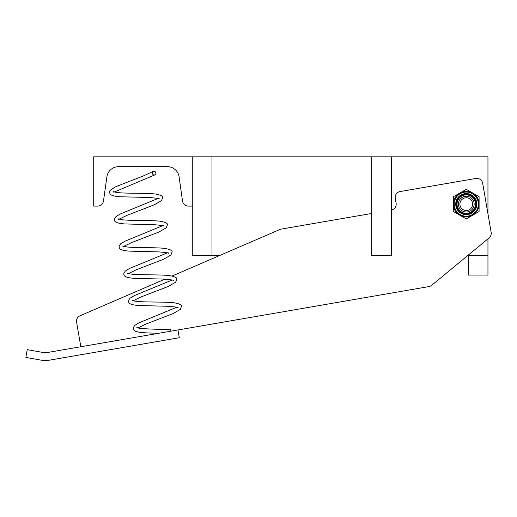 <?xml version="1.0" encoding="UTF-8"?>
<svg xmlns="http://www.w3.org/2000/svg" width="517" height="517" viewBox="0 0 517 517"><rect width="100%" height="100%" fill="white"/><g stroke="black" fill="none" stroke-linecap="round" stroke-linejoin="round"><path stroke-width="0.78" d="M487.951 213.844L487.951 156.819L192.272 156.819L192.272 255.372L219.964 255.372M211.989 156.819L211.989 255.372M467.943 255.372L487.951 255.372L487.951 238.854M371.652 156.819L371.652 255.372L391.363 255.372L391.363 156.819M164.865 279.161L80.077 315.764A5.913 5.913 0 0 0 76.594 322.201L80.833 346.745M177.951 329.962L48.016 352.413A15.768 15.768 0 0 1 42.543 352.394L27.246 349.647L25.85 357.402L41.147 360.155A23.653 23.653 0 0 0 49.361 360.181L179.296 337.73L177.951 329.962L428.916 286.592A5.913 5.913 0 0 0 431.676 285.326L489.088 237.917A5.913 5.913 0 0 0 491.15 232.346L482.671 183.289A5.913 5.913 0 0 0 475.84 178.468L400.087 191.555A5.913 5.913 0 0 0 395.266 198.392L396.106 203.246A5.913 5.913 0 0 1 391.363 210.064M371.652 213.476L281.261 229.096A5.913 5.913 0 0 0 279.923 229.49L172.148 276.013M487.951 255.372L487.951 275.089L468.24 275.089L468.24 255.372M477.365 210.529A12.815 12.815 0 0 0 479.085 204.125L479.085 211.524L466.269 218.917L453.454 211.524L453.454 196.725L466.269 189.332L479.085 196.725L479.085 204.125A12.815 12.815 0 0 0 459.865 193.028A12.815 12.815 0 0 0 459.865 215.221A12.815 12.815 0 0 0 477.365 210.529M474.154 204.125A7.884 7.884 0 0 1 466.269 212.009A7.884 7.884 0 0 1 458.385 204.125A7.884 7.884 0 0 1 466.269 196.24A7.884 7.884 0 0 1 474.154 204.125M472.641 204.125A6.372 6.372 0 0 1 466.269 210.497A6.372 6.372 0 0 1 459.897 204.125A6.372 6.372 0 0 1 466.269 197.752A6.372 6.372 0 0 1 472.641 204.125M192.272 156.819L93.713 156.819L93.713 206.096L97.629 206.096A5.913 5.913 0 0 0 103.49 201.003L106.883 176.853A11.826 11.826 0 0 1 118.593 166.674L167.398 166.674A11.826 11.826 0 0 1 179.108 176.853L182.501 201.003A5.913 5.913 0 0 0 188.356 206.096L192.272 206.096M152.321 173.421A1.971 1.751 -123.2 0 1 155.83 172.814A1.971 1.751 -123.2 0 1 152.321 173.421M170.868 331.184A1.971 0.834 -88.2 0 0 170.093 329.419C157.685 329.407 147.494 329.038 139.525 328.314L136.824 327.565L137.089 328.101M170.539 331.242L168.264 331.636M474.936 209.127A10.004 10.004 0 0 1 461.267 212.791A10.004 10.004 0 0 1 457.603 199.123A10.004 10.004 0 0 1 471.271 195.458A10.004 10.004 0 0 1 474.936 209.127M458.269 199.504A9.241 9.241 0 0 0 461.649 212.125A9.241 9.241 0 0 0 474.27 208.745A9.241 9.241 0 0 0 470.89 196.124A9.241 9.241 0 0 0 458.269 199.504M475.401 209.398A10.54 10.54 0 0 0 471.543 194.993A10.54 10.54 0 0 0 457.138 198.851A10.54 10.54 0 0 0 460.996 213.256A10.54 10.54 0 0 0 475.401 209.398M455.813 198.089A12.072 12.072 0 0 1 472.305 193.668A12.072 12.072 0 0 1 476.726 210.16A12.072 12.072 0 0 1 460.233 214.581A12.072 12.072 0 0 1 455.813 198.089M176.775 307.24L139.054 322.782L134.782 325.374L133.257 327.571L133.205 328.773C132.927 329.297 133.735 330.163 135.648 331.371L139.228 332.257C144.288 332.864 151.003 333.174 159.372 333.174M132.391 300.907L132.119 300.371L134.827 301.12C142.828 302.477 164.173 301.624 173.925 302.755C179.593 303.77 182.1 304.998 181.441 306.432L180.336 309.399L172.969 313.638L145.542 324.217L137.877 327.965M172.077 280.046L134.355 295.588L130.084 298.18L128.559 300.383L128.507 301.579C129.108 301.56 126.626 304.681 138.911 305.521L168.296 306.284C175.748 306.949 178.921 307.408 177.829 307.654L177.557 307.104M127.693 273.713L127.421 273.176L130.129 273.926C138.129 275.283 159.475 274.43 169.227 275.561C174.895 276.576 177.402 277.803 176.743 279.238L175.638 282.204L168.271 286.444L140.844 297.029L133.173 300.771M167.379 252.858L129.657 268.401L125.385 270.986L123.86 273.189L123.809 274.385C124.41 274.365 121.928 277.487 134.213 278.327L163.598 279.09C171.049 279.755 174.223 280.214 173.13 280.46L172.859 279.91M122.994 246.525L122.723 245.982L125.431 246.732C133.431 248.089 154.777 247.236 164.529 248.367C170.196 249.388 172.704 250.609 172.045 252.05L170.94 255.01L163.566 259.25L136.145 269.835L128.475 273.583M162.681 225.664L124.952 241.206L120.687 243.798L119.162 245.995L119.11 247.191C119.711 247.171 117.23 250.293 129.508 251.133L158.9 251.895C166.345 252.561 169.524 253.02 168.432 253.265L168.161 252.723M118.296 219.331L118.025 218.788L120.732 219.544C128.733 220.895 150.079 220.042 159.831 221.173C165.498 222.194 168.006 223.415 167.346 224.856L166.235 227.816L158.868 232.062L131.441 242.641L123.776 246.389M157.982 198.47L120.254 214.012L115.989 216.604L114.464 218.801L114.406 219.996C115.013 219.983 112.525 223.098 124.81 223.939L154.195 224.708C161.647 225.367 164.826 225.826 163.734 226.071L163.462 225.528M113.591 192.137L113.326 191.594L116.034 192.35C124.035 193.701 145.38 192.847 155.132 193.985C160.8 194.999 163.307 196.227 162.648 197.662L161.537 200.622L154.169 204.868L126.743 215.447L119.078 219.195M152.993 171.47L143.532 175.864L116.002 186.605C110.515 189.687 108.421 191.755 109.707 192.809C110.315 192.789 107.827 195.911 120.112 196.751L149.497 197.513C156.948 198.179 160.128 198.631 159.036 198.877L158.764 198.334M114.38 192.001L155.158 174.765"/></g></svg>
